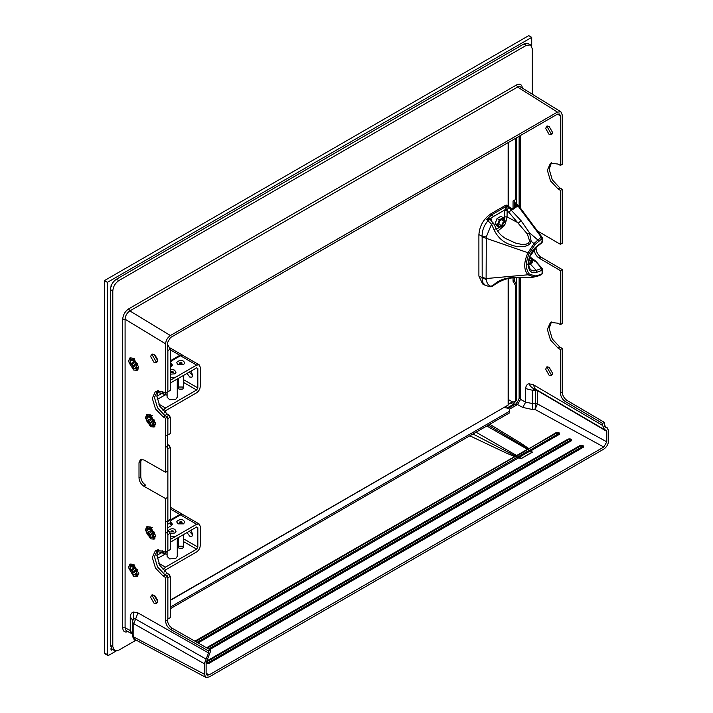 <?xml version="1.0" encoding="UTF-8"?>
<svg xmlns="http://www.w3.org/2000/svg" width="713" height="713" viewBox="0 0 713 713"><rect width="100%" height="100%" fill="white"/><g stroke="black" fill="none" stroke-linecap="round" stroke-linejoin="round"><path stroke-width="1.07" d="M130.942 357.587L130.221 360.056M134.81 368.639L137.983 369.637M128.42 361.215L133.563 370.011L137.19 370.35L138.696 367.052L133.563 358.247L129.926 357.908L128.42 361.215M167.395 619.33L167.395 620.016C167.707 623.527 169.32 626.29 172.234 628.296L210.317 649.908L208.526 650.942L208.526 652.939L204.328 663.75L204.328 674.204L133.803 637.003L134.392 639.196L205.807 677.35L204.328 674.204M208.526 650.942L170.434 629.338C167.519 627.333 165.906 624.57 165.603 621.059L165.603 577.459L167.395 576.425M141.441 459.297L140.8 461.676L140.8 476.908L138.999 477.942C139.311 481.453 140.924 484.216 143.839 486.221L165.603 498.565L165.603 552.548L163.179 551.176L155.487 550.454L152.297 557.459L155.487 568.074L163.179 576.086L165.603 577.459M138.999 477.942L138.999 462.719L140.416 459.609L143.839 459.93L165.603 472.273L165.603 418.299L163.179 416.927L155.487 408.914L152.297 398.291L155.487 391.294L163.179 392.007L165.603 393.38L165.603 343.844C165.906 340.324 167.502 337.561 170.398 335.538L557.423 112.093L560.881 111.798L562.218 114.855L562.218 164.4L560.418 165.434L560.418 115.898L559.58 113.982L557.423 114.169L170.398 337.614L167.395 342.801L167.395 349.735M150.612 597.325L154.115 603.332L156.593 603.563L157.618 601.309L154.115 595.302L151.637 595.07L150.612 597.325M150.612 356.509L154.115 362.507L156.593 362.739L157.618 360.484L154.115 354.477L151.637 354.245L150.612 356.509M145.345 417.88L150.488 426.677L154.124 427.016L155.63 423.709L150.488 414.913L146.851 414.574L145.345 417.88M128.42 567.441L133.563 576.238L137.19 576.576L138.696 573.27L133.563 564.473L129.926 564.135L128.42 567.441M145.345 529.982L150.488 538.778L154.124 539.117L155.63 535.82L150.488 527.014L146.851 526.675L145.345 529.982M167.395 392.07L165.603 393.38M167.395 417.257L165.603 418.299M165.603 472.273L167.395 471.231M167.395 448.005L167.395 435.251M165.603 552.548L167.395 551.229M167.395 533.814L167.395 521.06M165.603 498.565L167.395 497.531M132.279 635.016L133.803 637.003L132.279 634.882L132.279 619.713L133.732 618.732L133.652 612.057L137.957 612.895L208.526 652.939M133.803 636.976L133.803 623.732L132.279 621.638L133.732 618.732L135.577 619.089L206.128 659.115M132.279 619.713L130.247 616.914L130.247 630.497L130.791 632.663L132.627 634.24L130.247 630.497L125.087 627.779L125.087 319.237L165.603 343.844M551.434 162.822L549.144 169.177L552.281 179.828L559.839 187.92L562.218 189.31L562.218 243.293L560.418 244.327L560.418 190.353L562.218 189.31M536.078 248.694C536.381 252.206 537.958 254.987 540.828 257.019L562.218 269.585L560.418 270.628L539.028 258.061C536.167 256.02 534.581 253.249 534.278 249.728L536.078 248.694L536.078 247.375M551.434 321.991L549.144 328.345L552.281 338.987L559.839 347.079L562.218 348.479L560.418 349.513L558.038 348.122L550.481 340.03L547.343 329.379L550.481 322.41L558.038 323.203L560.418 324.602L562.218 323.559L562.218 269.585M562.218 392.07C562.521 395.59 564.099 398.362 566.969 400.403L604.392 422.39L602.592 423.424L565.168 401.437C562.307 399.405 560.721 396.624 560.418 393.113L562.218 392.07L562.218 348.479M604.392 422.39L604.392 424.378L605.783 427.479L606.79 427.791L608.59 430.349L608.59 440.803C608.287 444.315 606.683 447.087 603.795 449.11L209.123 676.976L205.807 677.35M547.762 366.767L547.486 368.193L550.926 374.227L552.29 374.708M547.762 125.943L547.486 127.369L550.926 133.411L552.29 133.884M560.418 190.353L558.038 188.954L550.481 180.861L547.343 170.22L550.481 163.25L558.038 164.043L560.418 165.434M545.686 369.227L549.126 375.27L551.568 375.528L552.575 373.282L549.126 367.24L546.693 366.99L545.686 369.227M545.686 128.411L549.126 134.445L551.568 134.704L552.575 132.458L549.126 126.424L546.693 126.165L545.686 128.411M519.126 277.562L519.126 397.364L520.579 399.414L517.495 404.556L509.51 409.164M135.72 640.39L118.795 650.158L114.552 650.577L112.155 649.195L110.408 645.31L110.408 289.621C110.782 285.227 112.779 281.76 116.397 279.238L523.921 43.956L528.155 43.538L530.552 44.919L532.308 48.796L532.308 93.849M519.126 397.364C519.625 399.396 515.258 405.26 515.08 404.369L517.495 404.556L522.745 407.426L525.659 402.194L532.317 403.522L532.415 409.494L535.044 409.44L537.468 403.932L606.79 441.837L603.795 447.033L209.123 674.899L207.046 675.131L206.128 673.161L206.128 662.707L210.317 651.896L210.317 649.908M114.552 650.577L112.797 646.7L112.797 291.002C113.18 286.608 115.176 283.15 118.795 280.619L526.319 45.338L530.552 44.919M488.289 425.135L524.545 446.739L527.531 448.637L527.308 449.359L516.524 455.58L515.098 455.821L472.969 433.985M604.829 426.427L607.547 428.032L605.016 426.748M520.579 277.535L520.579 399.414L525.659 402.194L525.659 388.612L532.317 390.216L532.317 403.522L537.468 403.897L537.468 390.662L606.79 431.383L606.79 441.837M525.659 388.612C525.9 385.751 527.014 384.147 529.001 383.781C530.543 386.909 532.763 388.71 535.65 389.182L535.659 403.549L537.468 403.932M603.795 447.033L535.044 409.44L535.659 403.549M537.433 390.269L532.317 390.216L535.65 389.182M556.167 432.595L558.529 433.673L530.793 449.689L531.657 450.34L559.393 434.324C559.963 432.8 558.885 432.221 556.167 432.595L515.125 457.051L514.269 456.783L515.098 455.821L515.232 456.534L514.554 456.534L506.31 453.058L469.822 435.803M195.576 641.54L515.232 456.534M198.045 642.948L518.093 458.174L517.219 457.523L521.372 458.388L532.165 452.158L530.124 450.981L532.29 452.229L531.319 450.607L530.828 450.874L531.657 450.34M197.046 642.377L529.233 450.34L530.793 449.689L530.713 450.456M206.128 663.491L208.677 663.518L205.451 661.789M208.713 648.99L570.516 440.108L569.01 439.306L207.251 648.162M208.677 663.518L583.368 447.203L580.997 445.741L206.307 662.065L207.813 662.867L582.494 446.552L580.141 445.465L206.529 661.165M489.76 424.288L520.134 442.72L528.591 448.432L527.531 448.637L529.019 448.263M518.093 458.174L518.351 457.586M521.497 458.459L518.556 457.978L519.331 457.202L521.497 458.459L532.29 452.229M583.368 447.203C583.938 445.67 582.86 445.09 580.141 445.465M568.154 439.03L571.38 440.759C571.951 439.235 570.872 438.655 568.154 439.03L206.574 647.787M559.393 434.324L557.022 432.871L528.725 448.744M606.79 431.383L605.89 430.108L604.508 429.672L602.592 425.42L602.592 423.424M560.418 393.113L560.418 349.513M560.418 324.602L560.418 270.628M534.278 249.728L534.278 249.167M538.119 231.333L560.418 244.327M151.824 537.459L154.908 538.404M147.867 526.354L147.145 528.823M134.81 574.856L137.983 575.863M130.942 563.805L130.221 566.282M151.824 425.358L154.908 426.303M147.867 414.244L147.145 416.722M152.707 354.022L152.404 355.466M152.707 594.838L152.404 596.291M140.8 476.908C141.103 480.419 142.716 483.173 145.639 485.188L143.839 486.221M105.613 653.616L104.41 652.921L104.41 280.619L107.405 282.348L107.405 654.659L108.608 655.345L116.183 650.969M531.711 46.131L531.711 37.379L107.405 282.348M108.608 655.345L104.41 652.921M516.649 399.173L516.729 277.66M516.729 203.766L516.729 137.662M516.355 400.332L513.137 404.494L510.134 402.765M506.916 408.086L513.137 404.494M104.41 280.619L528.716 35.65L531.711 37.379M111.21 285.69L111.602 286.154M111.005 285.806L111.005 286.252M111.005 647.983L111.005 649.81L112.716 649.516M111.602 648.777L111.602 650.158M512.62 401.98L508.164 404.556M508.137 278.658L508.137 405.073L508.378 399.538L513.057 402.23L516.649 400.153L516.649 284.728L514.251 280.574L514.251 277.829M513.057 277.936L513.057 281.27L515.454 285.423L515.454 400.849M515.454 138.393L515.454 199.613L513.057 200.995L513.057 208.597M515.454 199.613L516.649 198.918L516.649 137.707M513.057 200.995L514.251 200.308L514.251 207.902M513.057 281.27L514.251 280.574M515.454 285.423L516.649 284.728M508.262 402.177L509.02 399.904M170.264 600.141L508.137 405.073L170.264 600.435M170.264 608.75L509.67 412.8L509.706 410.528L509.492 409.048L509.456 411.312L170.264 607.146M509.456 411.312L509.67 412.8M509.492 409.048L504.804 407.292M161.174 552.94L162.323 552.611M161.566 552.709L166.762 554.144L167.1 554.901M161.174 393.772L162.323 393.451M161.566 393.549L166.762 394.984L167.1 395.742M505.553 223.151L504.697 221.69C503.2 221.939 502.291 223.053 501.97 225.041L502.496 226.208L503.922 225.985M503.351 223.071L502.612 225.424L504.029 225.932L505.562 223.312L504.849 222.251L503.351 223.071M158.473 549.732L156.842 555.249L159.899 565.525L167.27 573.314L169.07 574.348L166.673 575.73L167.867 577.806L167.867 619.053L170.264 617.672L170.264 576.425L167.867 577.806M157.733 549.759L154.445 556.63L157.502 566.915L164.872 574.696L166.673 575.73M158.473 390.564L156.842 396.089L159.899 406.365L167.27 414.146L169.07 415.189L166.673 416.57L167.867 418.647L170.264 417.265L169.07 415.189M157.733 390.59L154.445 397.471L157.502 407.747L164.872 415.536L166.673 416.57M152.947 594.865L152.591 596.389L155.88 602.102L157.413 602.547M157.493 600.15L155.086 596.015M152.947 354.049L152.591 355.573L155.88 361.277L157.413 361.723M157.493 359.325L155.086 355.19M167.867 391.793L170.264 390.412L170.264 349.165L167.867 350.555L167.867 391.793L166.673 392.489M170.264 349.165L167.395 344.201M167.867 550.962L167.867 534.625L170.264 533.244L170.264 549.571L166.673 551.648M170.264 576.425L169.07 574.348M170.264 533.244L169.07 531.167L166.673 532.549L167.867 534.625M169.07 531.167L167.395 530.205M167.867 520.784L167.867 448.816L170.264 447.434L170.264 519.403L166.673 521.479M167.867 418.647L167.867 434.975L170.264 433.593L170.264 417.265M167.867 434.975L166.673 435.67M170.264 447.434L169.07 445.358L167.395 444.395M169.07 445.358L166.673 446.739L167.867 448.816M153.143 423.638L155.238 422.372M138.803 367.106L136.7 368.327L133.402 368.621L130.105 364.521L130.105 360.118L132.208 358.906L134.285 358.719M137.832 363.274L136.7 363.924L136.7 368.327M130.105 360.118L131.459 360.145L134.757 362.044L136.406 366.295L134.757 368.639L131.459 366.74L129.811 362.489L131.459 360.145L133.402 359.824L136.7 363.924M134.73 359.067L133.402 359.824M134.909 365.43C133.714 367.418 132.511 366.723 131.317 363.354L133.108 362.32L134.909 365.43M134.9 365.225L134.053 366.108L132.484 364.967L132.003 362.979L133.278 362.427M138.803 573.332L136.7 574.544L133.402 574.838L130.105 570.739L130.105 566.345L132.208 565.133L134.285 564.946M137.832 569.5L136.7 570.15L136.7 574.544M130.105 566.345L131.459 566.363L134.757 568.27L136.406 572.512L134.757 574.865L131.459 572.958L129.811 568.707L131.459 566.363L133.402 566.051L136.7 570.15M134.73 565.284L133.402 566.051M134.909 571.648C133.714 573.635 132.511 572.949 131.317 569.571L133.108 568.537L134.909 571.648M134.9 571.452L133.892 572.307L132.351 570.961L132.057 569.036L133.278 568.644M155.586 422.943L155.586 423.852L153.482 425.064L150.185 425.367L146.887 421.258L146.887 416.864L148.99 415.652L151.299 415.447M154.757 419.939L153.482 420.67L153.482 425.064M146.887 416.864L148.242 416.891L151.539 418.789L153.188 423.041L151.539 425.385L148.242 423.486L146.593 419.235L148.242 416.891L150.185 416.57L153.482 420.67M152.288 415.358L150.185 416.57M151.691 422.176C150.488 424.164 149.293 423.469 148.09 420.1L149.89 419.066L151.691 422.176M151.682 421.971L150.835 422.854L149.267 421.713L148.83 419.556L150.06 419.173M155.586 535.044L155.586 535.962L153.482 537.174L150.185 537.468L146.887 533.369L146.887 528.975L148.99 527.763L151.299 527.558M154.757 532.041L153.482 532.78L153.482 537.174M146.887 528.975L148.242 528.993L151.539 530.9L153.188 535.151L151.539 537.495L148.242 535.588L146.593 531.345L148.242 528.993L150.185 528.681L153.482 532.78M152.288 527.468L150.185 528.681M151.691 534.287C150.488 536.265 149.293 535.579 148.09 532.21L149.89 531.167L151.691 534.287M151.682 534.082L150.675 534.937L149.133 533.591L148.83 531.666L150.06 531.274M170.264 533.351L174.881 533.003L175.995 531.443C174.498 526.06 166.806 530.142 168.375 531.443M177.27 538.199L177.27 556.354L175.799 558.422L169.667 558.912L167.1 556.354L167.1 551.684M170.264 536.934L175.799 536.283M162.439 550.784L162.439 552.548L157.395 551.719M170.469 522.656L167.395 524.429M167.395 521.658L179.845 514.474L170.264 508.948M182.795 514.554L179.845 514.474M178.277 540.294L177.27 540.873M158.25 551.853L157.163 552.486M156.842 555.436L161.985 552.468M177.002 522.308L178.116 523.868L183.508 523.868L184.631 522.308C183.134 516.925 175.443 521.007 177.002 522.308M170.264 542.236L196.636 527.014L197.831 527.709L197.831 547.085L196.636 549.162L183.357 541.497M171.468 522.861L171.468 525.633L170.469 524.251L170.469 521.479L172.457 524.251L171.468 525.633L167.395 527.976M196.636 527.014L197.831 527.709L196.636 527.014M164.275 571.995L165.469 569.919L196.636 551.933C198.802 550.409 200.005 548.333 200.228 545.703L200.228 526.328L199.177 523.993L183 514.652L180.451 514.902L171.468 520.098L170.469 521.479M190.977 530.285L192.742 534.456L191.859 536.399L189.747 536.185L187.011 532.575M189.408 531.185L192.688 535.062M199.177 523.993L196.636 524.251L170.264 539.474M179.016 546.185L178.277 547.227L179.016 548.261L182.617 548.261L183.357 547.227L182.617 546.185L179.016 546.185M179.97 548.609L181.663 548.609M165.692 553.876L157.19 558.529M162.974 569.758L165.469 567.156L196.636 549.162M178.277 541.078L177.27 541.657M170.264 374.182L174.881 373.835L175.995 372.284L174.56 370.109L172.136 369.539L170.264 369.895M177.27 379.031L177.27 397.194L175.799 399.262L169.667 399.743L167.1 397.194L167.1 392.515M170.264 377.765L175.799 377.115M162.439 391.624L162.439 393.38L157.395 392.551M170.264 360.84L179.845 355.315L170.264 349.78M182.795 355.395L179.845 355.315M178.277 381.134L177.27 381.713M158.25 392.694L157.163 393.318M156.842 396.276L161.985 393.309M177.002 363.149L178.116 364.708L183.508 364.708L184.631 363.149C183.134 357.757 175.443 361.847 177.002 363.149M170.264 383.077L196.636 367.855L197.831 368.541L197.831 387.925L196.636 389.993L183.357 382.328M171.468 363.701L171.468 366.473L170.469 365.083L170.469 362.32L172.457 365.083L170.264 367.159M196.636 367.855L197.831 368.541L196.636 367.855M164.275 412.836L165.469 410.759L196.636 392.765C198.802 391.25 200.005 389.173 200.228 386.535L200.228 367.159L199.177 364.833L183 355.493L180.451 355.742L171.468 360.93L170.469 362.32M190.977 371.116L192.742 375.288L191.859 377.23L189.747 377.025L187.011 373.407M189.408 372.026L192.688 375.894M199.177 364.833L196.636 365.083L170.264 380.305M179.016 387.025L178.277 388.059L179.016 389.102L182.617 389.102L183.357 388.059L182.617 387.025L179.016 387.025M179.97 389.441L181.663 389.441M165.692 394.717L157.19 399.369M162.974 410.599L165.469 407.988L196.636 389.993M178.277 381.918L177.27 382.498M504.768 221.645L503.226 218.49L499.26 221.315L498.663 226.217L502.228 226.048M497.068 218.534L499.341 219.845L503.146 217.643L500.874 216.333L497.068 218.534L495.161 223.436L497.442 224.755L499.35 227.456L497.068 226.146L495.161 223.436M504.804 221.672L505.054 220.353L503.146 217.643M499.341 219.845L497.442 224.755M502.246 226.066L499.35 227.456M505.562 223.044L507.059 216.868L507.139 209.845L506.462 206.289L508.77 207.617L521.034 220.647L529.518 232.821L531.176 241.279C529.652 247.919 517.478 247.598 511.052 244.898C503.431 242.598 497.763 237.563 494.056 229.782L491.524 224.185L486.284 236.966L486.114 278.551L482.184 277.268L482.113 279.113L483.013 282.892L485.517 285.467L490.286 286.769L494.056 284.594C497.906 280.753 503.797 278.4 511.72 277.535C518.03 276.796 529.768 277.66 531.176 277.633L531.328 277.607M486.284 236.966L482.14 236.306L482.184 277.268M485.517 285.467L482.621 283.952L478.895 276.083L478.895 234.559C479.653 225.771 483.655 218.855 490.883 213.802L505.874 205.139L512.335 209.185L508.788 212.233L527.317 233.953L529.643 241.092L528.449 243.142L525.891 244.265L521.47 244.372L515.526 243.062L505.285 238.356C501.07 235.638 498.057 232.367 496.257 228.543L496.257 228.534M512.014 209.159L513.413 209.061L517.905 205.87L541.256 237.126L542.183 237.295L542.085 238.614L535.089 244.497L529.269 253.24L527.95 252.741C523.645 262.384 523.645 269.737 527.95 274.799L534.189 276.965L537.958 276.038L541.497 274.683L542.085 273.792L542.085 270.28L536.844 272.241C533.716 273.32 531.363 272.714 529.786 270.423C527.727 266.867 527.727 262.117 529.786 256.19C531.363 252.072 533.716 248.757 536.844 246.217L542.085 242.126L542.085 238.614L541.256 237.126L534.189 243.356L527.95 252.741L482.184 236.912M529.269 253.24C525.481 262.339 525.481 269.247 529.269 273.97L527.95 274.799L486.114 278.551L486.284 279.576L478.895 276.083M496.257 228.543L493.423 223.205L490.945 220.647L490.918 218.276L491.435 220.62M493.075 223.463L491.524 224.185L486.524 219.399L489.644 219.586L489.448 218.276L490.918 218.276L493.28 216.618L492.122 214.568L486.524 219.399L489.448 218.276M478.895 234.559L482.14 236.306C481.952 230.789 483.949 225.531 488.12 220.522L489.644 219.586L490.99 220.228M508.788 212.233L507.059 210.781L504.706 210.807L506.462 206.289L492.122 214.568L490.883 213.802M507.095 210.273L504.786 209.97L493.28 216.618M509.412 207.251L509.973 207.581L508.77 207.617L507.139 209.845L504.92 209.586M506.471 205.487L505.874 205.139L506.471 205.487M494.056 229.782L495.829 228.65M535.089 244.497L531.176 241.279L529.643 241.047M538.547 241.351L537.762 239.898L529.518 232.821L527.317 233.953M521.034 220.647L518.538 223.044L507.059 216.868L504.706 216.886L504.706 210.807M529.269 273.97L535.089 275.993L534.189 276.965L530.953 277.669L537.762 276.083L538.547 275.147L542.085 273.792L542.183 272.473L542.085 273.792M530.953 277.669L514.617 277.794C507.825 277.918 501.48 280.057 495.58 284.22L495.597 284.193M486.284 279.576C486.827 283.498 488.574 285.806 491.524 286.483L495.58 284.22L494.056 284.594M534.714 260.468L542.183 268.961L542.085 270.28L541.497 268.427L536.256 270.387C533.476 271.35 531.39 270.815 529.991 268.774L529.786 270.423M515.624 207.385L516.978 206.431L514.251 203.455M517.905 205.87L515.677 203.704L516.934 204.435M506.301 205.103L512.255 208.82L515.793 207.002L516.497 205.308M515.873 206.832L514.403 205.041L515.677 203.704L514.251 202.661M530.035 268.846L530.017 268.819C528.253 265.931 528.306 261.689 530.178 256.083L536.693 246.867L541.933 242.776L542.584 241.44L542.584 237.928L518.734 205.781L514.251 201.948M529.839 257.045L534.18 260.04L534.866 261.225L533.003 260.218C531.622 259.202 530.989 259.443 531.087 260.931L532.344 262.785L529.492 264.06L528.467 263.516L531.702 262.117L532.344 262.785L532.388 261.974L528.993 260.459M529.536 258.053L535.044 261.163M535.098 261.368L532.763 260.245C531.657 259.487 531.337 259.612 531.809 260.61L531.087 260.931L529.126 259.755M532.932 260.156L529.527 258.097M531.809 260.61L532.388 261.974M529.492 264.06L528.761 264.55M528.636 264.568L527.21 264.086M130.247 616.914C130.488 614.053 131.62 612.44 133.652 612.057M164.979 415.884L163.179 416.927M140.8 461.676L138.999 462.719M167.395 620.016L165.603 621.059M172.234 628.296L170.434 629.338M204.328 663.75L133.803 623.732L137.957 612.895M557.548 114.098L560.418 115.898M558.038 188.954L559.839 187.92M539.028 258.061L540.828 257.019M558.038 348.122L559.839 347.079M565.168 401.437L566.969 400.403M520.579 135.434L520.579 208.196M112.797 646.7L110.408 645.31M112.797 291.002L110.408 289.621M118.795 280.619L116.397 279.238M526.319 45.338L523.921 43.956M128.688 631.246C125.051 632.939 123.055 631.78 122.698 627.788L122.698 319.246C123.055 314.834 125.051 311.376 128.688 308.863L516.417 85.007C520.062 83.323 522.059 84.473 522.415 88.474M486.827 425.982L528.199 449.743M476.043 432.212L517.406 455.964M122.698 319.246L125.087 319.237C125.345 315.69 126.932 312.918 129.846 310.913L517.576 87.057L516.417 85.007M557.423 112.093L517.576 87.057L519.634 86.407L560.881 111.798M170.398 335.538L129.846 310.913L128.688 308.863M131.843 633.705L126.13 630.64L125.087 627.779L122.698 627.788M532.415 409.494L522.745 407.426M529.001 383.781L533.235 384.672L535.16 388.933L604.499 429.672M194.907 641.165L514.269 456.783M529.233 450.34L530.124 450.981L519.331 457.202L518.449 456.57M209.72 649.561L571.38 440.759M533.235 384.672L602.592 425.42M206.128 673.313L209.123 674.899M164.979 575.052L163.179 576.086M508.378 142.484L508.378 206.342M508.378 278.614L508.378 399.538M508.137 142.618L508.137 206.2M167.27 573.314L164.872 574.696M167.27 414.146L164.872 415.536M173.437 531.319L173.081 530.927C171.325 530.606 170.728 530.953 171.289 531.96M163.607 551.416L163.607 552.949M177.528 538.048L178.277 538.484M182.065 522.192L181.717 521.791C179.952 521.47 179.355 521.818 179.917 522.834M197.831 547.085L183.357 538.725M180.451 514.902L196.636 524.251M158.741 563.261L165.469 567.156M173.437 372.159L173.081 371.758C171.325 371.437 170.728 371.785 171.289 372.801M163.607 392.248L163.607 393.79M177.528 378.888L178.277 379.316M182.065 363.024L181.717 362.632C179.952 362.302 179.355 362.65 179.917 363.666M197.831 387.925L183.357 379.566M180.451 355.742L196.636 365.083M158.741 404.102L165.469 407.988M496.515 229.06L499.43 227.429M504.43 219.221L504.706 216.886M497.727 231.128L503.833 226.039M535.089 275.993L538.547 275.147M541.497 242.839L542.183 240.807M536.844 272.241L536.256 270.387L529.34 262.999M536.844 246.217L536.256 246.93M512.549 209.176L513.413 209.061L512.549 209.176M515.668 207.135L515.668 206.182M519.126 136.281L519.126 206.298M536.007 389.173L535.16 388.933M132.279 635.06C133.162 638.518 134.258 640.265 135.55 640.292M515.08 404.369L507.968 408.478M107.761 655.434L104.758 653.705M506.533 406.152L505.339 407.827M505.036 221.805L500.874 219.399M502.496 226.208L498.334 223.802M173.455 531.443L170.915 531.443M170.264 507.228L182.385 514.225M182.082 522.308L179.542 522.308M178.277 547.227L178.277 537.62M183.357 534.679L183.357 547.227M173.455 372.284L170.915 372.284M169.311 347.516L182.385 355.065M182.082 363.149L179.542 363.149M178.277 388.059L178.277 378.451M183.357 375.519L183.357 388.059M492.38 286.287L489.884 286.751M541.497 274.683L542.584 273.097L542.165 268.471L535.472 260.869L529.902 256.876M532.379 259.746L533.921 260.815"/></g></svg>
